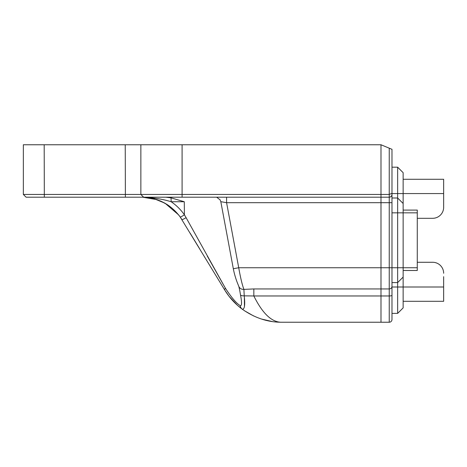 <?xml version="1.0" encoding="UTF-8"?>
<svg xmlns="http://www.w3.org/2000/svg" width="467" height="467" viewBox="0 0 467 467"><rect width="100%" height="100%" fill="white"/><g stroke="black" fill="none" stroke-linecap="round" stroke-linejoin="round"><path stroke-width="0.7" d="M432.658 218.305L417.27 218.305L432.658 218.305A10.992 10.992 0 0 0 443.65 207.313L443.65 203.91M403.144 210.086L417.27 210.086L417.27 270.492L403.144 270.492M403.144 179.281L443.65 179.281L443.65 207.313M443.65 276.668L443.65 301.297L403.144 301.297M443.65 273.265A10.992 10.992 0 0 0 432.658 262.273L417.27 262.273L432.658 262.273M239.758 290.48L240.476 294.788C241.959 302.336 241.877 305.967 240.248 305.692A5.499 5.108 126.4 0 0 242.198 309.16C235.164 303.935 229.361 297.59 224.79 290.118L229.034 296.265L237.505 305.365L242.198 309.16C254.801 318.015 268.04 322.376 281.928 322.236A66.874 66.874 0 0 1 278.011 322.125L276.943 322.049M271.987 321.494L261.497 319.043M253.639 315.961L244.375 310.701M178.598 214.867L165.178 203.338M164.793 203.116L154.484 198.884M153.964 198.744L142.925 197.202M180.297 217.149L179.667 216.262M199.532 248.59L190.157 233.185M178.919 215.275L178.429 214.651M167.589 204.809L160.625 201.055M156.97 199.648L142.616 197.202M180.747 217.803L179.001 215.38M182.089 197.197L380.99 197.197L380.99 194.447L23.35 194.447L26.099 197.197L182.089 197.197L182.089 144.764L140.865 144.764L140.865 194.447L143.614 197.197L140.865 194.447L140.865 144.764L125.238 144.764L125.384 197.197M142.05 197.197C157.963 197.634 170.677 204.237 180.192 216.997L224.79 290.118A5.499 1.909 148.7 0 1 225.392 288.215L186.105 217.692A5.499 0.572 148.7 0 1 181.897 219.595L180.192 216.997A5.499 0.625 -35.1 0 0 184.401 214.785C180.77 209.648 176.363 205.299 171.173 201.738L184.284 201.738L171.021 197.845L171.173 201.738C162.288 199 152.581 197.488 142.05 197.197M171.021 197.845L165.82 197.197M44.33 197.197L44.184 144.764L23.35 144.764L23.35 194.447M216.665 197.197L220.12 199.864M221.195 201.738L226.588 202.696L226.588 197.197M219.957 199.607L220.815 201.674L233.325 268.741L238.725 267.743L226.588 202.696L380.99 202.696L380.99 197.197L389.239 197.197L389.239 322.236A2.749 2.749 0 0 0 391.982 319.486A2.749 2.749 0 0 1 389.239 322.236L368.924 322.236M207.266 256.027L223.068 284.111M242.198 309.16C244.591 309.516 245.268 305.079 244.223 295.85A5.499 1.845 -9.3 0 1 240.476 294.788L240.213 293.188M253.838 288.939L253.838 295.973L244.223 295.85L243.914 289.388C242.221 284.934 240.493 277.719 238.725 267.743L380.99 267.743L380.99 288.939L253.838 288.939L243.914 289.394A5.499 4.95 -22.6 0 1 238.835 286.475A5.499 4.95 -22.6 0 1 238.806 286.399M240.248 305.692C236.401 303.317 231.451 297.497 225.392 288.215M186.105 217.692L184.401 214.785L184.284 201.738M391.982 193.309L391.982 149.323L389.239 148.179L389.239 194.447L380.99 194.447L380.99 144.764L380.99 202.696L391.982 202.696L391.982 197.996L397.645 197.996L403.144 203.489L403.144 172.685L397.645 167.186L397.645 287.007L391.982 287.007L391.982 267.743L380.99 267.743L380.99 202.696L380.99 288.939L389.239 288.939A2.749 2.458 180 0 0 391.982 286.481L391.982 194.447A2.749 2.749 0 0 1 389.239 197.197C390.902 197.033 391.819 196.117 391.982 194.447L391.982 193.309L389.239 194.447L389.239 197.197M281.84 322.236L281.922 322.236C272.027 322.534 262.664 313.777 253.838 295.979M236.121 304.099L234.311 302.324M244.369 297.672L244.451 306.673M253.838 295.973L380.99 295.973L380.99 288.939L380.99 322.236L281.928 322.236M44.184 144.764L125.238 144.764M389.239 148.179L380.99 144.764L182.089 144.764M397.645 313.386L403.144 307.893L403.144 287.007L397.645 287.007L397.645 313.386L391.982 313.386L391.982 319.486L391.982 286.481M391.982 149.323L391.982 193.572L443.65 193.572M443.65 287.007L403.144 287.007L403.144 203.489M391.982 282.582L397.645 282.582L403.144 277.083M397.645 167.186L391.982 167.186M391.982 295.272A2.749 0.701 180 0 1 389.239 295.973L380.99 295.973L380.99 322.236M391.982 212.835L417.27 212.835M391.982 267.743L417.27 267.743M391.982 319.486A2.749 2.749 0 0 1 389.239 322.236M233.325 268.741C234.644 275.869 237.09 282.103 237.429 282.973L238.841 286.475L239.787 290.667M229.034 296.265L237.505 305.365"/></g></svg>
